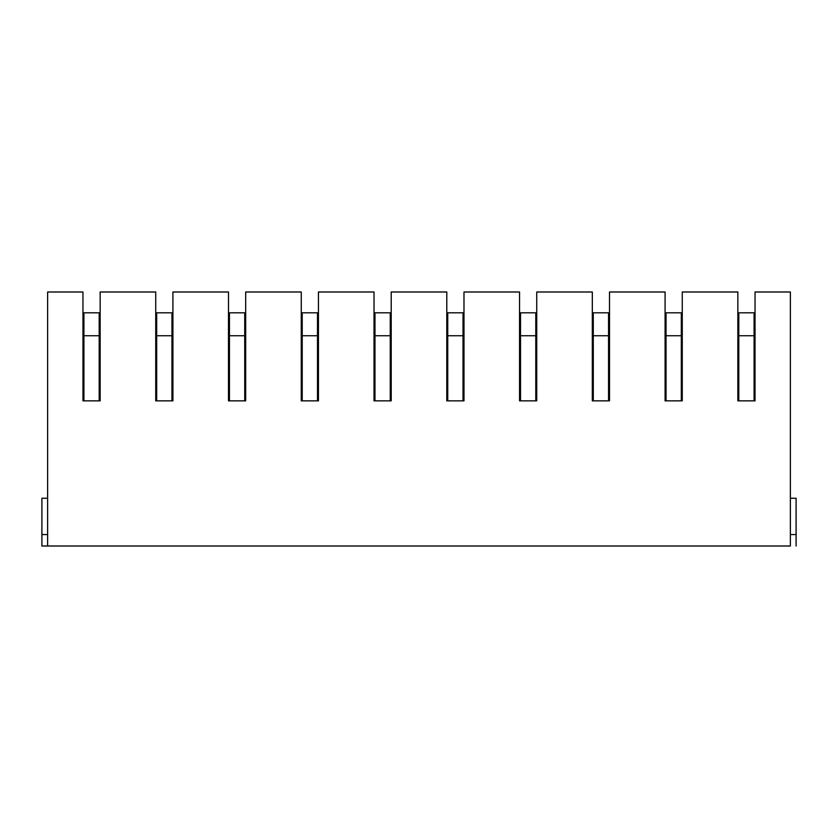<?xml version="1.0" encoding="UTF-8"?>
<svg xmlns="http://www.w3.org/2000/svg" width="838" height="838" viewBox="0 0 838 838"><rect width="100%" height="100%" fill="white"/><g stroke="black" fill="none" stroke-linecap="round" stroke-linejoin="round"><path stroke-width="1.26" d="M100.151 400.857L100.151 291.991L155.732 291.991L155.732 400.857L172.911 400.857L172.911 291.991L228.491 291.991L228.491 400.857L245.681 400.857L245.681 291.991L301.261 291.991L301.261 400.857L318.45 400.857L318.45 291.991L374.02 291.991L374.02 400.857L391.21 400.857L391.21 291.991L446.79 291.991L446.79 400.857L463.98 400.857L463.98 291.991L519.55 291.991L519.55 400.857L536.739 400.857L536.739 291.991L592.319 291.991L592.319 400.857L609.509 400.857L609.509 291.991L665.089 291.991L665.089 400.857L682.268 400.857L682.268 291.991L737.849 291.991L737.849 400.857L755.038 400.857L755.038 291.991L790.37 291.991L790.37 546.009L41.9 546.009L47.63 546.009L47.63 291.991L82.962 291.991L82.962 400.857L100.151 400.857L99.198 400.857L99.198 312.815L83.915 312.815L83.915 400.857L82.962 400.857M764.864 546.009L776.239 546.009M777.957 546.009L714.929 546.009L777.957 546.009M728.212 546.009L716.647 546.009M692.104 546.009L703.47 546.009M705.187 546.009L642.17 546.009L705.187 546.009M655.442 546.009L643.888 546.009M645.03 546.009L702.328 546.009M582.682 546.009L571.118 546.009M619.334 546.009L630.71 546.009M632.428 546.009L569.4 546.009L632.428 546.009M572.27 546.009L629.558 546.009M509.913 546.009L498.359 546.009M546.575 546.009L557.94 546.009M559.658 546.009L496.63 546.009L559.658 546.009M499.5 546.009L556.799 546.009M437.153 546.009L425.589 546.009M473.805 546.009L485.181 546.009M486.899 546.009L423.871 546.009L486.899 546.009M426.731 546.009L484.029 546.009M364.383 546.009L352.819 546.009M401.035 546.009L412.411 546.009M414.129 546.009L351.101 546.009L414.129 546.009M353.971 546.009L411.269 546.009M291.624 546.009L280.06 546.009M328.276 546.009L339.641 546.009M341.37 546.009L278.342 546.009L341.37 546.009M281.201 546.009L338.5 546.009M218.854 546.009L207.29 546.009M255.506 546.009L266.882 546.009M268.6 546.009L205.572 546.009L268.6 546.009M208.442 546.009L265.73 546.009M146.084 546.009L134.53 546.009M182.747 546.009L194.112 546.009M195.83 546.009L132.813 546.009L195.83 546.009M135.672 546.009L192.97 546.009M73.325 546.009L61.761 546.009M109.977 546.009L121.353 546.009M123.071 546.009L60.043 546.009L123.071 546.009M62.913 546.009L120.201 546.009M717.799 546.009L775.087 546.009M100.151 328.286L99.198 328.286M83.915 328.286L82.962 328.286M172.911 400.857L171.958 400.857L171.958 312.815L156.685 312.815L156.685 400.857L155.732 400.857M172.911 328.286L171.958 328.286M156.685 328.286L155.732 328.286M245.681 400.857L244.727 400.857L244.727 312.815L229.444 312.815L229.444 400.857L228.491 400.857M245.681 328.286L244.727 328.286M229.444 328.286L228.491 328.286M318.45 400.857L317.487 400.857L317.487 312.815L302.214 312.815L302.214 400.857L301.261 400.857M318.45 328.286L317.487 328.286M302.214 328.286L301.261 328.286M391.21 400.857L390.257 400.857L390.257 312.815L374.974 312.815L374.974 400.857L374.02 400.857M391.21 328.286L390.257 328.286M374.974 328.286L374.02 328.286M463.98 400.857L463.026 400.857L463.026 312.815L447.743 312.815L447.743 400.857L446.79 400.857M463.98 328.286L463.026 328.286M447.743 328.286L446.79 328.286M536.739 400.857L535.786 400.857L535.786 312.815L520.513 312.815L520.513 400.857L519.55 400.857M536.739 328.286L535.786 328.286M520.513 328.286L519.55 328.286M609.509 400.857L608.556 400.857L608.556 312.815L593.273 312.815L593.273 400.857L592.319 400.857M609.509 328.286L608.556 328.286M593.273 328.286L592.319 328.286M682.268 400.857L681.315 400.857L681.315 312.815L666.042 312.815L666.042 400.857L665.089 400.857M682.268 328.286L681.315 328.286M666.042 328.286L665.089 328.286M755.038 400.857L754.085 400.857L754.085 312.815L738.802 312.815L738.802 400.857L737.849 400.857M755.038 328.286L754.085 328.286M738.802 328.286L737.849 328.286M47.63 498.254L41.9 498.254L41.9 534.55L47.63 534.55M41.9 534.55L41.9 546.009M790.37 534.55L796.1 534.55L796.1 546.009M790.37 498.254L796.1 498.254L796.1 534.55M99.198 335.734L83.915 335.734M171.958 335.734L156.685 335.734M244.727 335.734L229.444 335.734M317.487 335.734L302.214 335.734M390.257 335.734L374.974 335.734M463.026 335.734L447.743 335.734M535.786 335.734L520.513 335.734M608.556 335.734L593.273 335.734M681.315 335.734L666.042 335.734M754.085 335.734L738.802 335.734"/></g></svg>
